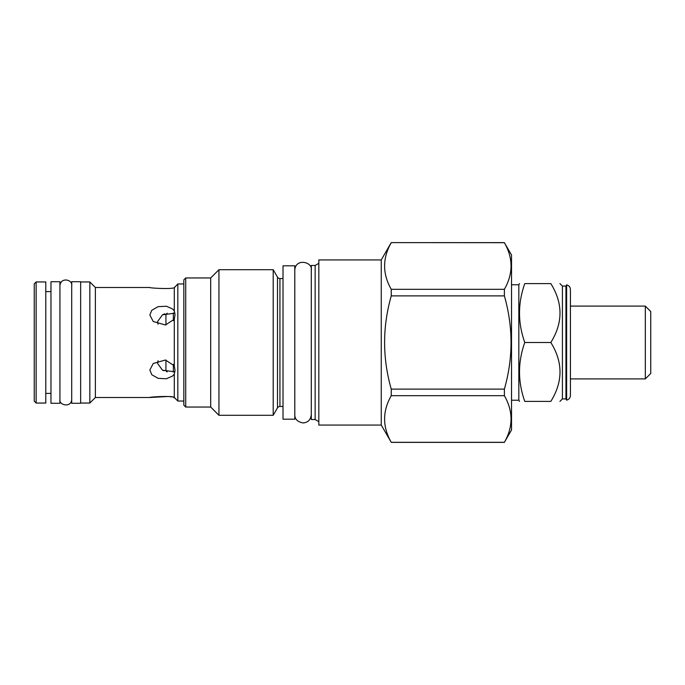 <?xml version="1.0" encoding="UTF-8"?>
<svg xmlns="http://www.w3.org/2000/svg" width="685" height="685" viewBox="0 0 685 685"><rect width="100%" height="100%" fill="white"/><g stroke="black" fill="none" stroke-linecap="round" stroke-linejoin="round"><path stroke-width="1.03" d="M511.524 284.78L518.828 284.78L518.828 400.22L519.504 401.393M524.77 283.607C517.774 303.241 517.774 322.866 524.77 342.5C517.774 362.134 517.774 381.759 524.77 401.393C517.774 401.393 517.774 401.393 524.77 401.393C517.774 401.393 517.774 401.393 524.77 401.393L550.826 401.393C563.053 381.759 563.053 362.134 550.826 342.5C563.053 322.866 563.053 303.241 550.826 283.607C563.053 283.607 563.053 283.607 550.826 283.607C563.053 283.607 563.053 283.607 550.826 283.607L524.77 283.607C517.774 283.607 517.774 283.607 524.77 283.607C517.774 283.607 517.774 283.607 524.77 283.607M562.411 286.082L565.947 286.082L565.947 398.918L562.411 398.918L562.411 286.082L559.936 283.607M550.826 401.393C563.053 401.393 563.053 401.393 550.826 401.393C563.053 401.393 563.053 401.393 550.826 401.393M511.524 254.983L511.524 430.017L504.383 442.313C513.245 426.772 513.245 411.231 504.383 395.69L504.383 389.114C513.245 358.041 513.245 326.959 504.383 295.886L504.383 289.31C513.245 273.769 513.245 258.228 504.383 242.687L511.524 254.983M391.246 242.687C382.393 258.228 382.393 273.769 391.246 289.31L391.246 295.886C382.393 326.959 382.393 358.041 391.246 389.114L391.246 395.69C382.393 411.231 382.393 426.772 391.246 442.313L381.254 425.068L381.254 259.932L391.246 242.618L504.383 242.687M391.246 289.31L504.383 289.31M391.246 295.886L504.383 295.886M391.246 389.114L504.383 389.114M391.246 395.69L504.383 395.69M391.246 442.313L504.383 442.313M381.254 259.932L318.825 259.932L318.825 425.068L381.254 425.068M318.825 421.652L315.151 419.537L311.29 419.537L311.29 265.463L315.151 265.463L315.151 419.537M318.825 263.348L315.151 265.463M294.798 265.823L294.798 419.177L283.016 419.177L283.016 265.823L294.798 265.823M283.016 278.538L279.934 278.538L279.934 406.462L283.016 406.462M279.934 278.538A2.826 2.826 0 0 1 277.493 277.125L277.493 407.875A2.826 2.826 0 0 1 279.934 406.462M277.493 407.875L273.204 415.29L218.943 415.29L210.697 407.044L185.721 407.044L185.721 277.956L210.697 277.956L210.697 407.044M277.493 277.125L273.204 269.71L273.204 415.29M273.204 269.71L218.943 269.71L218.943 415.29M218.943 269.71L210.697 277.956M185.721 277.956L183.837 279.84L183.837 405.16L185.721 407.044M173.254 397.129L175.009 398.216L174.298 397.3L174.298 374.027L175.009 370.362L174.298 365.773L174.298 319.227L175.009 314.638L174.298 310.973L174.298 287.7L177.835 283.958L177.835 401.042L183.837 401.042M166.395 371.63L167.037 371.767M174.923 371.818L162.482 370.191L157.541 363.35L158.055 360.747M158.055 324.253L157.541 321.65L162.499 314.8L174.923 313.182M164.862 313.807L163.176 314.466L165.933 314.466L167.208 313.199M36.134 281.955L34.25 283.838L34.25 401.162L36.134 403.045L36.134 281.955L45.792 281.955L45.792 403.045L36.134 403.045M50.973 403.277L50.973 281.723L59.929 281.723L59.929 403.277L50.973 403.277M71.702 403.277L71.702 281.723L80.659 281.723L80.659 403.277L71.702 403.277M89.846 281.955L95.378 287.494L95.378 397.505L89.846 403.045L89.846 281.955L80.659 281.955M174.298 319.227L165.436 324.99L153.252 321.513L149.852 314.997L151.796 310.262L158.124 306.666L166.386 306.229L172.577 308.961L174.298 310.973M174.298 287.7C170.907 289.464 147.806 287.897 149.852 287.494C147.806 287.897 170.907 289.464 174.298 287.7L175.009 286.784M171.901 396.932L170.094 396.718M167.654 396.521L149.852 397.505C147.806 397.103 170.907 395.536 174.298 397.3M174.298 365.773L165.436 360.01L153.252 363.487L149.852 370.003L151.805 374.746L158.124 378.334L166.369 378.771L172.577 376.039L174.298 374.027M173.356 312.934L173.356 320.64M173.356 364.36L173.356 372.066M163.176 370.534L165.933 370.534L165.933 360.087M165.933 324.913L165.933 314.466M524.77 342.5L550.826 342.5M566.641 342.5L566.641 284.874C568.995 285.525 570.254 287.058 570.417 289.498L570.417 395.502C570.254 397.942 568.995 399.475 566.641 400.126L566.641 342.5M645.33 306.101L650.75 311.521L650.75 373.479L645.33 378.899L645.33 306.101L570.417 306.101M518.828 284.78L519.504 283.607M562.411 398.918L559.936 401.393M511.524 400.22L518.828 400.22M391.246 242.618L504.383 242.618M391.246 442.382L504.383 442.382M177.835 283.958L183.837 283.958M175.009 398.216L177.835 401.042M45.792 291.613L50.973 291.613M45.792 393.387L50.973 393.387M89.846 403.045L80.659 403.045M95.378 287.494L149.852 287.494M95.378 397.505L149.852 397.505M165.933 370.534L167.208 371.801M565.947 286.082L566.641 284.874M565.947 398.918L566.641 400.126M645.33 378.899L570.417 378.899M294.798 414.708C294.781 419.194 297.555 421.934 303.104 422.945C307.933 422.542 310.656 419.794 311.29 414.708M311.29 270.292C313.045 261.816 295.295 257.766 294.798 270.292M59.929 399.269C58.585 405.434 71.625 408.029 71.702 399.269M71.702 285.731C72.927 279.685 60.751 276.663 59.929 285.731"/></g></svg>

